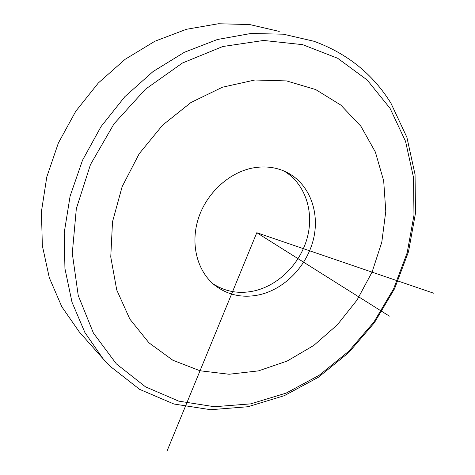 <?xml version="1.0" encoding="UTF-8"?>
<svg xmlns="http://www.w3.org/2000/svg" width="475" height="475" viewBox="0 0 475 475"><rect width="100%" height="100%" fill="white"/><g stroke="black" fill="none" stroke-linecap="round" stroke-linejoin="round"><path stroke-width="0.71" d="M283.931 170.982C304.742 183.267 314.064 210.532 307.61 236.408C301.174 262.313 279.834 284.602 255.301 290.658C239.863 294.274 225.797 292.012 213.103 283.866M252.825 167.966C228.956 172.484 206.488 193.165 198.348 218.53C190.184 243.895 197.113 270.869 214.391 284.958C227.828 295.367 243.23 298.549 260.591 294.512C285.475 288.313 307.093 265.519 313.458 239.18C319.841 212.865 310.062 185.321 288.705 173.322C277.928 167.396 265.97 165.615 252.825 167.966M82.478 335.51L79.254 331.877L61.857 306.826L49.323 277.792L42.352 245.688L41.426 211.636L46.793 176.943L58.372 143.005L75.786 111.239L98.337 82.971L125.073 59.345L154.844 41.26L186.384 29.302L218.429 23.75L249.743 24.563L279.247 31.427M390.978 103.289L406.903 137.346L415.055 174.539L415.488 213.18L408.512 251.697L394.612 288.652L374.413 322.709L348.68 352.646L318.315 377.31L284.347 395.657L247.998 406.725L210.662 409.711L173.945 404.017L139.62 389.358L109.6 365.857L102.861 358.506L84.888 332.494L71.998 302.195L64.933 268.553L64.22 232.75L70.098 196.169L82.496 160.295L101.003 126.647L124.86 96.651L153.051 71.547L184.348 52.286L217.402 39.508L250.859 33.493L283.45 34.194L314.022 41.283C347.314 53.485 372.964 74.153 390.978 103.289M390.028 108.288L405.561 141.378L413.529 177.561L413.974 215.199L407.188 252.748L393.633 288.788L373.932 322.014L348.828 351.215L319.212 375.262L286.104 393.122L250.705 403.869L214.391 406.725L178.713 401.126L145.421 386.793L116.363 363.88L93.403 333.046L78.25 295.557L72.283 253.294L76.327 208.691L90.476 164.57L113.994 123.856L145.386 89.264L182.483 62.997L222.781 46.52L263.643 40.458L302.64 44.656L337.683 58.277L367.187 80.02L390.028 108.288M433.574 293.176L256.797 232.72L166.939 451.25M256.797 232.72L389.358 316.13M200.034 370.767L229.057 374.253L258.525 370.868L287.149 361.059L313.767 345.444L337.357 324.811L357.04 300.04L372.056 272.139L381.799 242.179L385.783 211.328L383.687 180.85L375.381 152.065L360.964 126.35L340.83 105.076L315.673 89.555L286.556 80.916L254.891 80.002L222.395 87.228L190.992 102.493L162.646 125.085L139.193 153.734L122.14 186.669L112.51 221.801L110.758 256.939L116.743 289.976L129.829 319.081L148.972 342.831L172.852 360.246L200.034 370.767M284.899 171.404L288.705 173.322M102.861 358.506L79.254 331.877"/></g></svg>
